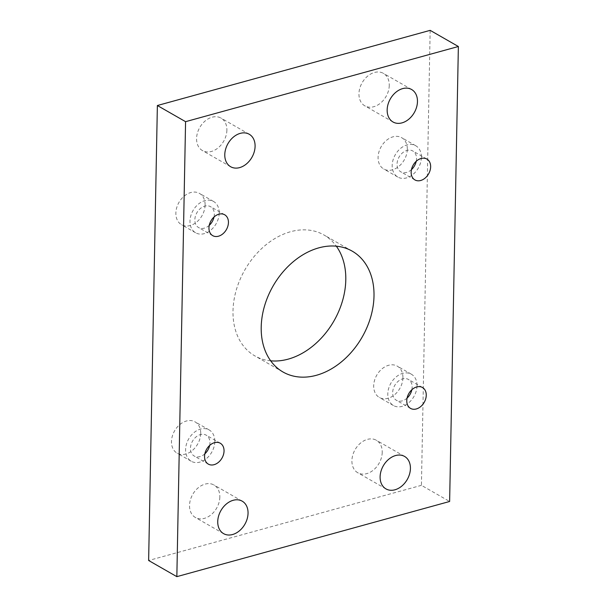 <?xml version="1.0" encoding="UTF-8"?>
<svg xmlns="http://www.w3.org/2000/svg" width="607" height="607" viewBox="0 0 607 607"><rect width="100%" height="100%" fill="white"/><g stroke="black" fill="none" stroke-linecap="round" stroke-linejoin="round"><path stroke-width="0.46" stroke-dasharray="3.04 2.28" d="M270.669 360.816A69.63 51.337 -60.2 0 1 254.788 355.846A69.63 51.337 -60.2 0 1 232.997 310.966A69.63 51.337 -60.2 0 1 265.153 245.478A69.63 51.337 -60.2 0 1 324.001 235A69.63 51.337 -60.2 0 1 336.331 246.184M200.712 433.489A18.043 13.301 -60.2 0 1 192.381 450.455A18.043 13.301 -60.2 0 1 177.13 453.171A18.043 13.301 -60.2 0 1 171.485 441.539A18.043 13.301 -60.2 0 1 179.816 424.574A18.043 13.301 -60.2 0 1 195.067 421.857A18.043 13.301 -60.2 0 1 200.712 433.489M214.817 441.57A18.043 13.301 -60.2 0 1 206.486 458.535A18.043 13.301 -60.2 0 1 191.235 461.252A18.043 13.301 -60.2 0 1 185.59 449.62A18.043 13.301 -60.2 0 1 193.921 432.654A18.043 13.301 -60.2 0 1 209.172 429.938A18.043 13.301 -60.2 0 1 214.817 441.57M205.098 205.022A18.043 13.301 -60.2 0 1 196.767 221.987A18.043 13.301 -60.2 0 1 181.516 224.704A18.043 13.301 -60.2 0 1 175.871 213.072A18.043 13.301 -60.2 0 1 184.202 196.107A18.043 13.301 -60.2 0 1 199.453 193.39A18.043 13.301 -60.2 0 1 205.098 205.022M219.203 213.103A18.043 13.301 -60.2 0 1 210.872 230.068A18.043 13.301 -60.2 0 1 195.621 232.785A18.043 13.301 -60.2 0 1 189.976 221.153A18.043 13.301 -60.2 0 1 198.307 204.187A18.043 13.301 -60.2 0 1 213.558 201.471A18.043 13.301 -60.2 0 1 219.203 213.103M402.919 377.766A18.043 13.301 -60.2 0 1 394.596 394.74A18.043 13.301 -60.2 0 1 379.345 397.448A18.043 13.301 -60.2 0 1 373.692 385.824A18.043 13.301 -60.2 0 1 382.023 368.851A18.043 13.301 -60.2 0 1 397.274 366.142A18.043 13.301 -60.2 0 1 402.919 377.766M417.024 385.847A18.043 13.301 -60.2 0 1 408.693 402.813A18.043 13.301 -60.2 0 1 393.442 405.529A18.043 13.301 -60.2 0 1 387.797 393.897A18.043 13.301 -60.2 0 1 396.128 376.932A18.043 13.301 -60.2 0 1 411.379 374.216A18.043 13.301 -60.2 0 1 417.024 385.847M407.312 149.299A18.043 13.301 -60.2 0 1 398.981 166.272A18.043 13.301 -60.2 0 1 383.73 168.989A18.043 13.301 -60.2 0 1 378.085 157.357A18.043 13.301 -60.2 0 1 386.416 140.384A18.043 13.301 -60.2 0 1 401.659 137.675A18.043 13.301 -60.2 0 1 407.312 149.299M421.41 157.38A18.043 13.301 -60.2 0 1 413.079 174.346A18.043 13.301 -60.2 0 1 397.828 177.062A18.043 13.301 -60.2 0 1 392.183 165.43A18.043 13.301 -60.2 0 1 400.514 148.465A18.043 13.301 -60.2 0 1 415.765 145.748A18.043 13.301 -60.2 0 1 421.41 157.38M219.84 497.072A18.711 13.794 -60.2 0 1 211.206 514.675A18.711 13.794 -60.2 0 1 195.386 517.49A18.711 13.794 -60.2 0 1 189.536 505.426A18.711 13.794 -60.2 0 1 198.17 487.831A18.711 13.794 -60.2 0 1 213.99 485.016A18.711 13.794 -60.2 0 1 219.84 497.072M382.22 452.336A18.711 13.794 -60.2 0 1 373.578 469.932A18.711 13.794 -60.2 0 1 357.758 472.747A18.711 13.794 -60.2 0 1 351.908 460.683A18.711 13.794 -60.2 0 1 360.543 443.087A18.711 13.794 -60.2 0 1 376.363 440.272A18.711 13.794 -60.2 0 1 382.22 452.336M226.889 130.156A18.711 13.794 -60.2 0 1 218.247 147.759A18.711 13.794 -60.2 0 1 202.435 150.574A18.711 13.794 -60.2 0 1 196.577 138.51A18.711 13.794 -60.2 0 1 205.219 120.914A18.711 13.794 -60.2 0 1 221.031 118.099A18.711 13.794 -60.2 0 1 226.889 130.156M389.262 85.42A18.711 13.794 -60.2 0 1 380.619 103.015A18.711 13.794 -60.2 0 1 364.807 105.83A18.711 13.794 -60.2 0 1 358.949 93.766A18.711 13.794 -60.2 0 1 367.592 76.171A18.711 13.794 -60.2 0 1 383.404 73.356A18.711 13.794 -60.2 0 1 389.262 85.42M411.455 169.626A12.026 8.87 -60.2 0 1 400.817 171.842A12.026 8.87 -60.2 0 1 397.054 164.095A12.026 8.87 -60.2 0 1 402.608 152.782A12.026 8.87 -60.2 0 1 412.775 150.968A12.026 8.87 -60.2 0 1 416.539 158.723A12.026 8.87 -60.2 0 1 416.243 161.265M407.069 398.093A12.026 8.87 -60.2 0 1 396.432 400.309A12.026 8.87 -60.2 0 1 392.668 392.554A12.026 8.87 -60.2 0 1 398.222 381.249A12.026 8.87 -60.2 0 1 408.39 379.436A12.026 8.87 -60.2 0 1 412.153 387.19A12.026 8.87 -60.2 0 1 411.857 389.732M209.248 225.341A12.026 8.87 -60.2 0 1 198.61 227.564A12.026 8.87 -60.2 0 1 194.847 219.81A12.026 8.87 -60.2 0 1 200.401 208.497A12.026 8.87 -60.2 0 1 210.568 206.691A12.026 8.87 -60.2 0 1 214.332 214.446A12.026 8.87 -60.2 0 1 214.036 216.987M204.863 453.808A12.026 8.87 -60.2 0 1 194.225 456.032A12.026 8.87 -60.2 0 1 190.461 448.277A12.026 8.87 -60.2 0 1 196.015 436.964A12.026 8.87 -60.2 0 1 206.183 435.158A12.026 8.87 -60.2 0 1 209.946 442.905A12.026 8.87 -60.2 0 1 209.65 445.455M430.158 30.35L421.425 485.327L449.628 501.481M421.425 485.327L148.632 560.496M282.999 372L254.788 355.846M191.235 461.252L177.13 453.171M195.621 232.785L181.516 224.704M393.442 405.529L379.345 397.448M397.828 177.062L383.73 168.989M223.596 533.644L195.386 517.49M385.969 488.901L357.758 472.747M230.637 166.728L202.435 150.574M393.01 121.984L364.807 105.83M414.922 179.922L400.817 171.842M410.537 408.39L396.432 400.309M212.716 235.645L198.61 227.564M208.322 464.112L194.225 456.032M220.28 443.231L206.183 435.158M224.666 214.764L210.568 206.691M422.495 387.516L408.39 379.436M426.88 159.049L412.775 150.968M411.614 89.51L383.404 73.356M249.242 134.253L221.031 118.099M404.566 456.426L376.363 440.272M242.193 501.17L213.99 485.016M415.765 145.748L401.659 137.675M411.379 374.216L397.274 366.142M213.558 201.471L199.453 193.39M209.172 429.938L195.067 421.857M352.212 251.154L324.001 235"/><path stroke-width="0.91" d="M336.331 246.184A69.63 51.337 -60.2 0 1 345.793 279.88A69.63 51.337 -60.2 0 1 270.669 360.816M261.207 327.12A69.63 51.337 119.8 0 0 282.999 372A69.63 51.337 119.8 0 0 341.847 361.522A69.63 51.337 119.8 0 0 374.003 296.034A69.63 51.337 119.8 0 0 352.212 251.154A69.63 51.337 119.8 0 0 293.356 261.632A69.63 51.337 119.8 0 0 261.207 327.12M217.738 521.58A18.711 13.794 119.8 0 0 223.596 533.644A18.711 13.794 119.8 0 0 239.408 530.829A18.711 13.794 119.8 0 0 248.051 513.234A18.711 13.794 119.8 0 0 242.193 501.17A18.711 13.794 119.8 0 0 226.381 503.985A18.711 13.794 119.8 0 0 217.738 521.58M380.111 476.844A18.711 13.794 119.8 0 0 385.969 488.901A18.711 13.794 119.8 0 0 401.781 486.086A18.711 13.794 119.8 0 0 410.423 468.49A18.711 13.794 119.8 0 0 404.566 456.426A18.711 13.794 119.8 0 0 388.753 459.241A18.711 13.794 119.8 0 0 380.111 476.844M224.78 154.664A18.711 13.794 119.8 0 0 230.637 166.728A18.711 13.794 119.8 0 0 246.457 163.913A18.711 13.794 119.8 0 0 255.092 146.317A18.711 13.794 119.8 0 0 249.242 134.253A18.711 13.794 119.8 0 0 233.422 137.068A18.711 13.794 119.8 0 0 224.78 154.664M387.16 109.928A18.711 13.794 119.8 0 0 393.01 121.984A18.711 13.794 119.8 0 0 408.83 119.169A18.711 13.794 119.8 0 0 417.464 101.574A18.711 13.794 119.8 0 0 411.614 89.51A18.711 13.794 119.8 0 0 395.794 92.325A18.711 13.794 119.8 0 0 387.16 109.928M416.243 161.265A12.026 8.87 -60.2 0 1 411.455 169.626M411.159 172.168A12.026 8.87 119.8 0 0 414.922 179.922A12.026 8.87 119.8 0 0 425.09 178.109A12.026 8.87 119.8 0 0 430.644 166.804A12.026 8.87 119.8 0 0 426.88 159.049A12.026 8.87 119.8 0 0 416.713 160.855A12.026 8.87 119.8 0 0 411.159 172.168M411.857 389.732A12.026 8.87 -60.2 0 1 407.069 398.093M406.773 400.635A12.026 8.87 119.8 0 0 410.537 408.39A12.026 8.87 119.8 0 0 420.704 406.576A12.026 8.87 119.8 0 0 426.258 395.263A12.026 8.87 119.8 0 0 422.495 387.516A12.026 8.87 119.8 0 0 412.328 389.322A12.026 8.87 119.8 0 0 406.773 400.635M214.036 216.987A12.026 8.87 -60.2 0 1 209.248 225.341M208.952 227.891A12.026 8.87 119.8 0 0 212.716 235.645A12.026 8.87 119.8 0 0 222.883 233.832A12.026 8.87 119.8 0 0 228.437 222.519A12.026 8.87 119.8 0 0 224.666 214.764A12.026 8.87 119.8 0 0 214.506 216.578A12.026 8.87 119.8 0 0 208.952 227.891M209.65 445.455A12.026 8.87 -60.2 0 1 204.863 453.808M204.559 456.358A12.026 8.87 119.8 0 0 208.322 464.112A12.026 8.87 119.8 0 0 218.49 462.299A12.026 8.87 119.8 0 0 224.044 450.986A12.026 8.87 119.8 0 0 220.28 443.231A12.026 8.87 119.8 0 0 210.113 445.045A12.026 8.87 119.8 0 0 204.559 456.358M458.368 46.504L449.628 501.481L176.842 576.65L185.575 121.673L458.368 46.504L430.158 30.35L157.372 105.519L185.575 121.673M157.372 105.519L148.632 560.496L176.842 576.65"/></g></svg>
